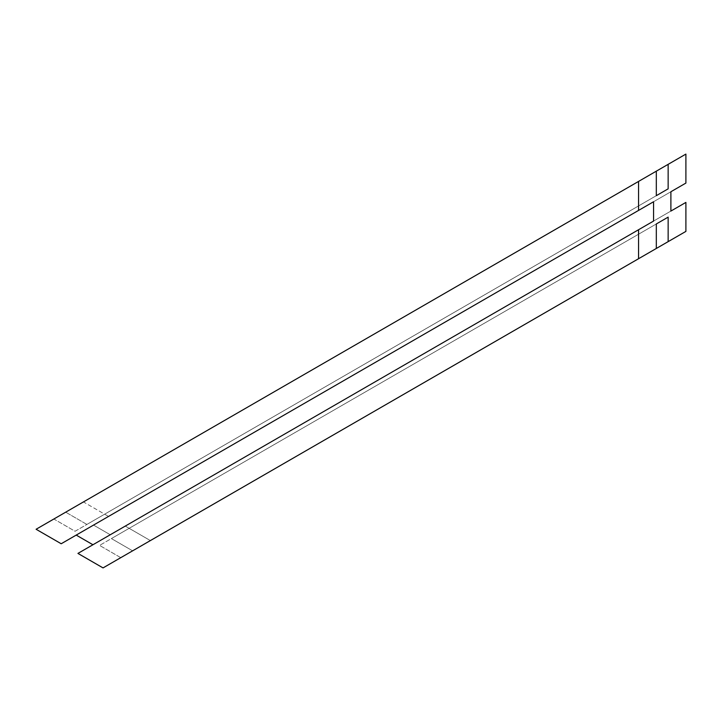 <?xml version="1.0" encoding="UTF-8"?>
<svg xmlns="http://www.w3.org/2000/svg" width="722" height="722" viewBox="0 0 722 722"><rect width="100%" height="100%" fill="white"/><g stroke="black" fill="none" stroke-linecap="round" stroke-linejoin="round"><path stroke-width="0.54" stroke-dasharray="3.61 2.71" d="M150.375 540.579L125.276 526.085L685.9 202.404L125.276 526.085L150.375 540.579M656.316 223.964L111.405 538.576L132.622 550.832L111.405 538.576L656.316 223.964L99.573 545.408L656.316 223.964M120.791 557.664L99.573 545.408L120.791 557.664M653.572 221.067L77.94 553.413L653.572 221.067M86.902 524.434L65.684 512.178L83.436 501.934L108.535 516.429L93.535 525.093L110.267 534.749L670.891 211.068L110.267 534.749L93.535 525.093L670.891 191.745L93.535 525.093L670.891 191.745L108.535 516.429L83.436 501.934L685.9 154.093L65.684 512.178L86.902 524.434L668.148 188.839L86.902 524.434M36.1 529.262L53.852 519.01L75.07 531.266L656.316 195.671L75.07 531.266L53.852 519.01L656.316 171.168L36.1 529.262"/><path stroke-width="1.08" d="M685.9 202.404L670.891 211.068L670.891 191.745L685.9 183.081L685.9 154.093L668.148 164.336L668.148 188.839L656.316 195.671L656.316 171.168L638.564 181.421L638.564 210.409L653.572 201.745L653.572 221.067L638.564 229.731L638.564 258.72L656.316 248.467L656.316 223.964L668.148 217.132L668.148 241.635L685.9 231.392L685.9 202.404L685.9 231.392L132.622 550.832L668.148 241.635L668.148 217.132L656.316 223.964L668.148 217.132L656.316 223.964L656.316 248.467L103.038 567.907L638.564 258.72L638.564 229.731L77.94 553.413L103.038 567.907L77.94 553.413L653.572 221.067L653.572 201.745L76.207 535.092L92.939 544.749L76.207 535.092L653.572 201.745L61.199 543.756L76.207 535.092L61.199 543.756L36.1 529.262L61.199 543.756L638.564 210.409L638.564 181.421L36.1 529.262L656.316 171.168L656.316 195.671L668.148 188.839L668.148 164.336L656.316 171.168L685.9 154.093L685.9 183.081L670.891 191.745L670.891 211.068L685.9 202.404M670.891 191.745L685.9 183.081L670.891 191.745"/></g></svg>
